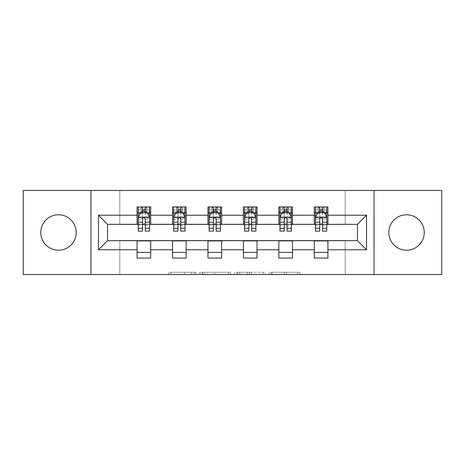 <?xml version="1.0" encoding="UTF-8"?>
<svg xmlns="http://www.w3.org/2000/svg" width="465" height="465" viewBox="0 0 465 465"><rect width="100%" height="100%" fill="white"/><g stroke="black" fill="none" stroke-linecap="round" stroke-linejoin="round"><path stroke-width="0.35" stroke-dasharray="2.33 1.74" d="M196.149 274.53L170.893 274.53L196.149 274.53L196.149 272.257L184.384 272.257L184.384 274.53L184.384 272.257L196.149 272.257L196.149 274.53L196.149 272.257L184.384 272.257L184.384 274.53L184.384 272.257L196.149 272.257L170.893 272.257L196.149 272.257M406.532 214.778A17.722 17.722 0 0 0 388.816 232.5A17.722 17.722 0 0 0 406.532 250.222A17.722 17.722 0 0 0 424.254 232.5A17.722 17.722 0 0 0 406.532 214.778M58.468 214.778A17.722 17.722 0 0 0 40.746 232.5A17.722 17.722 0 0 0 58.468 250.222A17.722 17.722 0 0 0 76.184 232.5A17.722 17.722 0 0 0 58.468 214.778M297.676 274.53L271.362 274.53L297.676 274.53L297.676 272.257L286.411 272.257L299.908 272.257L299.908 274.53L299.908 272.257L271.362 272.257L299.908 272.257L299.908 274.53L299.908 272.257L297.676 272.257L297.676 274.53M284.185 274.53L272.252 274.53L284.185 274.53L284.185 272.257L286.411 272.257L284.185 272.257L284.185 274.53L284.185 272.257L272.252 272.257L272.252 274.53L272.252 272.257L284.185 272.257L284.185 274.53M269.13 274.53L271.362 274.53L269.13 274.53L269.13 272.257L271.362 272.257L269.13 272.257L269.13 274.53M168.661 274.53L170.893 274.53L168.661 274.53L168.661 272.257L170.893 272.257L168.661 272.257L168.661 274.53M23.25 274.53L119.807 274.53L119.807 240.452L345.193 240.452L345.193 274.53L119.807 274.53L119.807 240.452L345.193 240.452L345.193 274.53L441.75 274.53L441.75 190.47L345.193 190.47L345.193 224.549L119.807 224.549L119.807 190.47L345.193 190.47L345.193 224.549L119.807 224.549L119.807 190.47L23.25 190.47L23.25 274.53M230.547 274.53L228.321 274.53L230.547 274.53L230.547 272.257L230.547 274.53M202.002 274.53L228.321 274.53L199.776 274.53L202.002 274.53L202.002 272.257L230.547 272.257L199.776 272.257L199.776 274.53L199.776 272.257L202.002 272.257L202.002 274.53M236.679 274.53L265.224 274.53L234.453 274.53L236.679 274.53L236.679 272.257L265.224 272.257L265.224 274.53L265.224 272.257L251.734 272.257L251.734 274.53M137.076 252.379L150.707 252.379L150.707 258.058L137.076 258.058L137.076 240.678L107.543 240.678L107.543 224.322L150.707 224.095L150.707 212.621L137.076 212.621L137.076 206.942L150.707 206.942L150.707 212.621M172.521 252.379L186.151 252.379L186.151 258.058L172.521 258.058L172.521 240.678L137.076 240.905M207.965 252.379L221.596 252.379L221.596 258.058L207.965 258.058L207.965 240.678L172.521 240.905M243.404 252.379L257.035 252.379L257.035 258.058L243.404 258.058L243.404 240.678L207.965 240.905M278.849 252.379L292.479 252.379L292.479 258.058L278.849 258.058L278.849 240.678L243.404 240.905M314.294 252.379L327.924 252.379L327.924 258.058L314.294 258.058L314.294 240.678L278.849 240.905M172.521 206.942L186.151 206.942L186.151 212.621L172.521 212.621L172.521 206.942M207.965 206.942L221.596 206.942L221.596 212.621L207.965 212.621L207.965 206.942M243.404 206.942L257.035 206.942L257.035 212.621L243.404 212.621L243.404 206.942M278.849 206.942L292.479 206.942L292.479 212.621L278.849 212.621L278.849 206.942M314.294 206.942L327.924 206.942L327.924 212.621L314.294 212.621L314.294 206.942M314.294 240.905L357.457 240.678L357.457 224.322L292.479 224.322L292.479 212.621M292.479 224.095L257.035 224.322L257.035 212.621M257.035 224.095L221.596 224.322L221.596 212.621M221.596 224.095L186.151 224.322L186.151 212.621M186.151 224.095L150.707 224.095M145.254 212.621L142.528 212.621M137.076 224.095L137.076 212.621M138.215 224.095L142.528 224.095M145.254 224.095L149.573 224.095M150.707 252.379L150.707 240.905M186.151 252.379L186.151 240.905M172.521 224.095L172.521 212.621M180.699 212.621L177.973 212.621M173.654 224.095L177.973 224.095M180.699 224.095L185.018 224.095M221.596 252.379L221.596 240.905M207.965 224.095L207.965 212.621M216.144 212.621L213.418 212.621M209.099 224.095L213.418 224.095M216.144 224.095L220.457 224.095M257.035 252.379L257.035 240.905M243.404 224.095L243.404 212.621M251.582 212.621L248.856 212.621M244.544 224.095L248.856 224.095M251.582 224.095L255.901 224.095M292.479 252.379L292.479 240.905M278.849 224.095L278.849 212.621M287.027 212.621L284.301 212.621M279.982 224.095L284.301 224.095M287.027 224.095L291.346 224.095M327.924 252.379L327.924 240.905M314.294 224.095L314.294 212.621M327.924 224.095L327.924 212.621M322.472 212.621L319.746 212.621M315.427 224.095L319.746 224.095M322.472 224.095L326.785 224.095M90.954 274.53L90.954 190.47M374.046 190.47L374.046 274.53M204.455 274.53L207.692 274.53L204.455 274.53L204.455 272.257L202.897 272.257L202.897 274.53L202.897 272.257L207.692 272.257L204.455 272.257L204.455 274.53M207.692 274.53L214.824 274.53L207.692 274.53L207.692 272.257L214.824 272.257L214.824 274.53L214.824 272.257L207.692 272.257L207.692 274.53M236.679 272.257L249.507 272.257L249.507 274.53L249.507 272.257L247.275 272.257L249.507 272.257L249.507 274.53L249.507 272.257L251.734 272.257M237.574 272.257L237.574 274.53L237.574 272.257M234.453 272.257L234.453 274.53L234.453 272.257M142.528 206.942L138.215 206.942L138.215 212.621L138.215 209.895L142.528 209.895L142.528 206.942L149.573 206.942L149.573 212.621L149.573 211.343L145.254 211.343M138.215 217.277L138.215 228.181L138.215 217.277L140.482 212.732L147.3 212.732L149.573 217.277L149.573 228.181L149.573 217.277M138.215 231.134L138.215 209.895L149.573 209.895L149.573 211.343M149.573 231.134L149.573 209.895L145.254 209.895L145.254 206.942M142.528 231.134L142.528 218.422L138.215 218.422M138.215 217.632L142.528 217.632L142.528 228.181L142.528 218.98C143.435 217.26 144.348 217.26 145.254 218.98L145.254 228.181L145.254 217.632L149.573 217.632M138.215 212.621L146.731 212.621L146.731 206.942L149.573 206.942M145.028 208.645L145.028 210.918L142.755 210.918L142.755 208.645L145.028 208.645L146.731 206.942L146.731 212.621L146.731 206.942L141.052 206.942L141.052 212.621L140.889 206.942L140.889 212.621M138.215 206.942L140.889 206.942M142.528 209.895L142.528 218.422M149.573 218.422L145.254 218.422L145.254 209.895M142.528 217.632L142.528 212.732M145.254 212.732L145.254 217.632M145.254 218.422L145.254 231.134M145.028 210.918L146.731 212.621L149.573 212.621M142.755 210.918L141.052 212.621M142.755 208.645L141.052 206.942M177.973 206.942L173.654 206.942L173.654 212.621L173.654 209.895L177.973 209.895L177.973 206.942L185.018 206.942L185.018 212.621L185.018 211.343L180.699 211.343M173.654 217.277L173.654 228.181L173.654 217.277L175.927 212.732L182.745 212.732L185.018 217.277L185.018 228.181L185.018 217.277M173.654 231.134L173.654 209.895L185.018 209.895L185.018 211.343M185.018 231.134L185.018 209.895L180.699 209.895L180.699 206.942M177.973 231.134L177.973 218.422L173.654 218.422M173.654 217.632L177.973 217.632L177.973 228.181L177.973 218.98C178.88 217.26 179.786 217.26 180.699 218.98L180.699 228.181L180.699 217.632L185.018 217.632M173.654 212.621L182.175 212.621L182.175 206.942L185.018 206.942M180.472 208.645L180.472 210.918L178.2 210.918L178.2 208.645L180.472 208.645L182.175 206.942L182.175 212.621L182.175 206.942L176.497 206.942L176.497 212.621L176.334 206.942L176.334 212.621M173.654 206.942L176.334 206.942M177.973 209.895L177.973 218.422M185.018 218.422L180.699 218.422L180.699 209.895M177.973 217.632L177.973 212.732M180.699 212.732L180.699 217.632M180.699 218.422L180.699 231.134M180.472 210.918L182.175 212.621L185.018 212.621M178.2 210.918L176.497 212.621M178.2 208.645L176.497 206.942M213.418 206.942L209.099 206.942L209.099 212.621L209.099 209.895L213.418 209.895L213.418 206.942L220.457 206.942L220.457 212.621L220.457 211.343L216.144 211.343M209.099 217.277L209.099 228.181L209.099 217.277L211.372 212.732L218.184 212.732L220.457 217.277L220.457 228.181L220.457 217.277M209.099 231.134L209.099 209.895L220.457 209.895L220.457 211.343M220.457 231.134L220.457 209.895L216.144 209.895L216.144 206.942M213.418 231.134L213.418 218.422L209.099 218.422M209.099 217.632L213.418 217.632L213.418 228.181L213.418 218.98C214.324 217.26 215.231 217.26 216.144 218.98L216.144 228.181L216.144 217.632L220.457 217.632M209.099 212.621L217.62 212.621L217.62 206.942L220.457 206.942M215.917 208.645L215.917 210.918L213.644 210.918L213.644 208.645L215.917 208.645L217.62 206.942L217.62 212.621L217.62 206.942L211.941 206.942L211.941 212.621L211.773 206.942L211.773 212.621M209.099 206.942L211.773 206.942M213.418 209.895L213.418 218.422M220.457 218.422L216.144 218.422L216.144 209.895M213.418 217.632L213.418 212.732M216.144 212.732L216.144 217.632M216.144 218.422L216.144 231.134M215.917 210.918L217.62 212.621L220.457 212.621M213.644 210.918L211.941 212.621M213.644 208.645L211.941 206.942M248.856 206.942L244.544 206.942L244.544 212.621L244.544 209.895L248.856 209.895L248.856 206.942L255.901 206.942L255.901 212.621L255.901 211.343L251.582 211.343M244.544 217.277L244.544 228.181L244.544 217.277L246.816 212.732L253.628 212.732L255.901 217.277L255.901 228.181L255.901 217.277M244.544 231.134L244.544 209.895L255.901 209.895L255.901 211.343M255.901 231.134L255.901 209.895L251.582 209.895L251.582 206.942M248.856 231.134L248.856 218.422L244.544 218.422M244.544 217.632L248.856 217.632L248.856 228.181L248.856 218.98C249.763 217.26 250.676 217.26 251.582 218.98L251.582 228.181L251.582 217.632L255.901 217.632M244.544 212.621L253.059 212.621L253.059 206.942L255.901 206.942M251.356 208.645L251.356 210.918L249.083 210.918L249.083 208.645L251.356 208.645L253.059 206.942L253.059 212.621L253.059 206.942L247.38 206.942L247.38 212.621L247.217 206.942L247.217 212.621M244.544 206.942L247.217 206.942M248.856 209.895L248.856 218.422M255.901 218.422L251.582 218.422L251.582 209.895M248.856 217.632L248.856 212.732M251.582 212.732L251.582 217.632M251.582 218.422L251.582 231.134M251.356 210.918L253.059 212.621L255.901 212.621M249.083 210.918L247.38 212.621M249.083 208.645L247.38 206.942M284.301 206.942L279.982 206.942L279.982 212.621L279.982 209.895L284.301 209.895L284.301 206.942L291.346 206.942L291.346 212.621L291.346 211.343L287.027 211.343M279.982 217.277L279.982 228.181L279.982 217.277L282.255 212.732L289.073 212.732L291.346 217.277L291.346 228.181L291.346 217.277M279.982 231.134L279.982 209.895L291.346 209.895L291.346 211.343M291.346 231.134L291.346 209.895L287.027 209.895L287.027 206.942M284.301 231.134L284.301 218.422L279.982 218.422M279.982 217.632L284.301 217.632L284.301 228.181L284.301 218.98C285.208 217.26 286.115 217.26 287.027 218.98L287.027 228.181L287.027 217.632L291.346 217.632M279.982 212.621L288.503 212.621L288.503 206.942L291.346 206.942M286.8 208.645L286.8 210.918L284.528 210.918L284.528 208.645L286.8 208.645L288.503 206.942L288.503 212.621L288.503 206.942L282.825 206.942L282.825 212.621L282.662 206.942L282.662 212.621M279.982 206.942L282.662 206.942M284.301 209.895L284.301 218.422M291.346 218.422L287.027 218.422L287.027 209.895M284.301 217.632L284.301 212.732M287.027 212.732L287.027 217.632M287.027 218.422L287.027 231.134M286.8 210.918L288.503 212.621L291.346 212.621M284.528 210.918L282.825 212.621M284.528 208.645L282.825 206.942M319.746 206.942L315.427 206.942L315.427 212.621L315.427 209.895L319.746 209.895L319.746 206.942L326.785 206.942L326.785 212.621L326.785 211.343L322.472 211.343M315.427 217.277L315.427 228.181L315.427 217.277L317.7 212.732L324.518 212.732L326.785 217.277L326.785 228.181L326.785 217.277M315.427 231.134L315.427 209.895L326.785 209.895L326.785 211.343M326.785 231.134L326.785 209.895L322.472 209.895L322.472 206.942M319.746 231.134L319.746 218.422L315.427 218.422M315.427 217.632L319.746 217.632L319.746 228.181L319.746 218.98C320.652 217.26 321.559 217.26 322.472 218.98L322.472 228.181L322.472 217.632L326.785 217.632M315.427 212.621L323.948 212.621L323.948 206.942L326.785 206.942M322.245 208.645L322.245 210.918L319.972 210.918L319.972 208.645L322.245 208.645L323.948 206.942L323.948 212.621L323.948 206.942L318.269 206.942L318.269 212.621L318.101 206.942L318.101 212.621M315.427 206.942L318.101 206.942M319.746 209.895L319.746 218.422M326.785 218.422L322.472 218.422L322.472 209.895M319.746 217.632L319.746 212.732M322.472 212.732L322.472 217.632M322.472 218.422L322.472 231.134M322.245 210.918L323.948 212.621L326.785 212.621M319.972 210.918L318.269 212.621M319.972 208.645L318.269 206.942M194.591 272.257L194.591 274.53L194.591 272.257M191.522 272.257L191.522 274.53L191.522 272.257M170.893 272.257L170.893 274.53L170.893 272.257M228.321 272.257L228.321 274.53L228.321 272.257M262.998 272.257L262.998 274.53L262.998 272.257M247.275 272.257L247.275 274.53L247.275 272.257M239.806 272.257L239.806 274.53L239.806 272.257M286.411 272.257L286.411 274.53L286.411 272.257M271.362 272.257L271.362 274.53L271.362 272.257M138.268 217.167L149.515 217.167M138.215 225.821L142.528 225.821M142.528 213.801L138.215 213.801M149.573 213.801L145.254 213.801M140.349 213.005L142.528 213.005M145.254 213.005L147.434 213.005M145.254 225.821L149.573 225.821M138.215 219.73L142.528 219.73M145.254 219.73L149.573 219.73M142.528 211.343L138.215 211.343M146.899 206.942L146.899 212.621M173.712 217.167L184.96 217.167M173.654 225.821L177.973 225.821M177.973 213.801L173.654 213.801M185.018 213.801L180.699 213.801M175.793 213.005L177.973 213.005M180.699 213.005L182.879 213.005M180.699 225.821L185.018 225.821M173.654 219.73L177.973 219.73M180.699 219.73L185.018 219.73M177.973 211.343L173.654 211.343M182.338 206.942L182.338 212.621M209.157 217.167L220.404 217.167M209.099 225.821L213.418 225.821M213.418 213.801L209.099 213.801M220.457 213.801L216.144 213.801M211.232 213.005L213.418 213.005M216.144 213.005L218.323 213.005M216.144 225.821L220.457 225.821M209.099 219.73L213.418 219.73M216.144 219.73L220.457 219.73M213.418 211.343L209.099 211.343M217.783 206.942L217.783 212.621M244.596 217.167L255.843 217.167M244.544 225.821L248.856 225.821M248.856 213.801L244.544 213.801M255.901 213.801L251.582 213.801M246.677 213.005L248.856 213.005M251.582 213.005L253.768 213.005M251.582 225.821L255.901 225.821M244.544 219.73L248.856 219.73M251.582 219.73L255.901 219.73M248.856 211.343L244.544 211.343M253.227 206.942L253.227 212.621M280.04 217.167L291.288 217.167M279.982 225.821L284.301 225.821M284.301 213.801L279.982 213.801M291.346 213.801L287.027 213.801M282.121 213.005L284.301 213.005M287.027 213.005L289.207 213.005M287.027 225.821L291.346 225.821M279.982 219.73L284.301 219.73M287.027 219.73L291.346 219.73M284.301 211.343L279.982 211.343M288.666 206.942L288.666 212.621M315.485 217.167L326.732 217.167M315.427 225.821L319.746 225.821M319.746 213.801L315.427 213.801M326.785 213.801L322.472 213.801M317.566 213.005L319.746 213.005M322.472 213.005L324.651 213.005M322.472 225.821L326.785 225.821M315.427 219.73L319.746 219.73M322.472 219.73L326.785 219.73M319.746 211.343L315.427 211.343M324.111 206.942L324.111 212.621M138.215 228.181L142.528 228.181M145.254 228.181L149.573 228.181M173.654 228.181L177.973 228.181M180.699 228.181L185.018 228.181M209.099 228.181L213.418 228.181M216.144 228.181L220.457 228.181M244.544 228.181L248.856 228.181M251.582 228.181L255.901 228.181M279.982 228.181L284.301 228.181M287.027 228.181L291.346 228.181M315.427 228.181L319.746 228.181M322.472 228.181L326.785 228.181"/><path stroke-width="0.7" d="M406.532 214.778A17.722 17.722 0 0 0 388.816 232.5A17.722 17.722 0 0 0 406.532 250.222A17.722 17.722 0 0 0 424.254 232.5A17.722 17.722 0 0 0 406.532 214.778M58.468 214.778A17.722 17.722 0 0 0 40.746 232.5A17.722 17.722 0 0 0 58.468 250.222A17.722 17.722 0 0 0 76.184 232.5A17.722 17.722 0 0 0 58.468 214.778M374.046 274.53L441.75 274.53L441.75 190.47L374.046 190.47L374.046 274.53L90.954 274.53L90.954 190.47L23.25 190.47L23.25 274.53L90.954 274.53M374.046 190.47L90.954 190.47M327.924 215.231L327.924 206.942L314.294 206.942L314.294 215.231L292.479 215.231L292.479 206.942L278.849 206.942L278.849 215.231L257.035 215.231L257.035 206.942L243.404 206.942L243.404 215.231L221.596 215.231L221.596 206.942L207.965 206.942L207.965 215.231L186.151 215.231L186.151 206.942L172.521 206.942L172.521 215.231L150.707 215.231L150.707 206.942L137.076 206.942L137.076 215.231L98.452 215.231L98.452 249.769L107.543 240.678L137.076 240.678L137.076 258.058L150.707 258.058L150.707 240.678L172.521 240.678L172.521 258.058L186.151 258.058L186.151 240.678L207.965 240.678L207.965 258.058L221.596 258.058L221.596 240.678L243.404 240.678L243.404 258.058L257.035 258.058L257.035 240.678L278.849 240.678L278.849 258.058L292.479 258.058L292.479 240.678L314.294 240.678L314.294 258.058L327.924 258.058L327.924 240.678L357.457 240.678L357.457 224.322L327.924 224.322L327.924 215.231L366.548 215.231L366.548 249.769L327.924 249.769M314.294 249.769L292.479 249.769M278.849 249.769L257.035 249.769M243.404 249.769L221.596 249.769M207.965 249.769L186.151 249.769M172.521 249.769L150.707 249.769M137.076 249.769L98.452 249.769M314.294 215.231L314.294 224.322L292.479 224.322L292.479 215.231M278.849 215.231L278.849 224.322L257.035 224.322L257.035 215.231M243.404 215.231L243.404 224.322L221.596 224.322L221.596 215.231M207.965 215.231L207.965 224.322L186.151 224.322L186.151 215.231M172.521 215.231L172.521 224.322L150.707 224.322L150.707 215.231M137.076 215.231L137.076 224.322L107.543 224.322L98.452 215.231M107.543 224.322L107.543 240.678M366.548 249.769L357.457 240.678M357.457 224.322L366.548 215.231M137.076 212.621L138.215 212.621M142.528 212.621L145.254 212.621M149.573 212.621L150.707 212.621M137.076 224.095L138.215 224.095M142.528 224.095L145.254 224.095M149.573 224.095L150.707 224.095M137.076 240.905L150.707 240.905M137.076 252.379L150.707 252.379M172.521 240.905L186.151 240.905M172.521 252.379L186.151 252.379M172.521 212.621L173.654 212.621M177.973 212.621L180.699 212.621M185.018 212.621L186.151 212.621M172.521 224.095L173.654 224.095M177.973 224.095L180.699 224.095M185.018 224.095L186.151 224.095M207.965 240.905L221.596 240.905M207.965 252.379L221.596 252.379M207.965 212.621L209.099 212.621M213.418 212.621L216.144 212.621M220.457 212.621L221.596 212.621M207.965 224.095L209.099 224.095M213.418 224.095L216.144 224.095M220.457 224.095L221.596 224.095M243.404 240.905L257.035 240.905M243.404 252.379L257.035 252.379M243.404 212.621L244.544 212.621M248.856 212.621L251.582 212.621M255.901 212.621L257.035 212.621M243.404 224.095L244.544 224.095M248.856 224.095L251.582 224.095M255.901 224.095L257.035 224.095M278.849 240.905L292.479 240.905M278.849 252.379L292.479 252.379M278.849 212.621L279.982 212.621M284.301 212.621L287.027 212.621M291.346 212.621L292.479 212.621M278.849 224.095L279.982 224.095M284.301 224.095L287.027 224.095M291.346 224.095L292.479 224.095M314.294 240.905L327.924 240.905M314.294 252.379L327.924 252.379M314.294 212.621L315.427 212.621M319.746 212.621L322.472 212.621M326.785 212.621L327.924 212.621M314.294 224.095L315.427 224.095M319.746 224.095L322.472 224.095M326.785 224.095L327.924 224.095M145.254 209.895L142.528 209.895M149.573 228.286L145.254 228.286L145.254 231.134L149.573 231.134L149.573 217.277L147.3 212.732L140.482 212.732L138.215 217.277L138.215 231.134L142.528 231.134L142.528 228.286L138.215 228.286M138.215 217.277L138.215 206.942M149.573 217.277L149.573 206.942M142.528 212.732L142.528 206.942M145.254 206.942L145.254 212.732M145.254 228.286L145.254 218.98C144.348 217.231 143.441 217.231 142.528 218.98L142.528 228.286M180.699 209.895L177.973 209.895M185.018 228.286L180.699 228.286L180.699 231.134L185.018 231.134L185.018 217.277L182.745 212.732L175.927 212.732L173.654 217.277L173.654 231.134L177.973 231.134L177.973 228.286L173.654 228.286M173.654 217.277L173.654 206.942M185.018 217.277L185.018 206.942M177.973 212.732L177.973 206.942M180.699 206.942L180.699 212.732M180.699 228.286L180.699 218.98C179.792 217.231 178.88 217.231 177.973 218.98L177.973 228.286M216.144 209.895L213.418 209.895M220.457 228.286L216.144 228.286L216.144 231.134L220.457 231.134L220.457 217.277L218.184 212.732L211.372 212.732L209.099 217.277L209.099 231.134L213.418 231.134L213.418 228.286L209.099 228.286M209.099 217.277L209.099 206.942M220.457 217.277L220.457 206.942M213.418 212.732L213.418 206.942M216.144 206.942L216.144 212.732M216.144 228.286L216.144 218.98C215.237 217.231 214.324 217.231 213.418 218.98L213.418 228.286M251.582 209.895L248.856 209.895M255.901 228.286L251.582 228.286L251.582 231.134L255.901 231.134L255.901 217.277L253.628 212.732L246.816 212.732L244.544 217.277L244.544 231.134L248.856 231.134L248.856 228.286L244.544 228.286M244.544 217.277L244.544 206.942M255.901 217.277L255.901 206.942M248.856 212.732L248.856 206.942M251.582 206.942L251.582 212.732M251.582 228.286L251.582 218.98C250.676 217.231 249.769 217.231 248.856 218.98L248.856 228.286M287.027 209.895L284.301 209.895M291.346 228.286L287.027 228.286L287.027 231.134L291.346 231.134L291.346 217.277L289.073 212.732L282.255 212.732L279.982 217.277L279.982 231.134L284.301 231.134L284.301 228.286L279.982 228.286M279.982 217.277L279.982 206.942M291.346 217.277L291.346 206.942M284.301 212.732L284.301 206.942M287.027 206.942L287.027 212.732M287.027 228.286L287.027 218.98C286.12 217.231 285.214 217.231 284.301 218.98L284.301 228.286M322.472 209.895L319.746 209.895M326.785 228.286L322.472 228.286L322.472 231.134L326.785 231.134L326.785 217.277L324.518 212.732L317.7 212.732L315.427 217.277L315.427 231.134L319.746 231.134L319.746 228.286L315.427 228.286M315.427 217.277L315.427 206.942M326.785 217.277L326.785 206.942M319.746 212.732L319.746 206.942M322.472 206.942L322.472 212.732M322.472 228.286L322.472 218.98C321.565 217.231 320.652 217.231 319.746 218.98L319.746 228.286M149.515 217.167L138.268 217.167M138.215 213.005L140.349 213.005M147.434 213.005L149.573 213.005M142.528 222.2L138.215 222.2M149.573 222.2L145.254 222.2M145.254 211.343L142.528 211.343M184.96 217.167L173.712 217.167M173.654 213.005L175.793 213.005M182.879 213.005L185.018 213.005M177.973 222.2L173.654 222.2M185.018 222.2L180.699 222.2M180.699 211.343L177.973 211.343M220.404 217.167L209.157 217.167M209.099 213.005L211.232 213.005M218.323 213.005L220.457 213.005M213.418 222.2L209.099 222.2M220.457 222.2L216.144 222.2M216.144 211.343L213.418 211.343M255.843 217.167L244.596 217.167M244.544 213.005L246.677 213.005M253.768 213.005L255.901 213.005M248.856 222.2L244.544 222.2M255.901 222.2L251.582 222.2M251.582 211.343L248.856 211.343M291.288 217.167L280.04 217.167M279.982 213.005L282.121 213.005M289.207 213.005L291.346 213.005M284.301 222.2L279.982 222.2M291.346 222.2L287.027 222.2M287.027 211.343L284.301 211.343M326.732 217.167L315.485 217.167M315.427 213.005L317.566 213.005M324.651 213.005L326.785 213.005M319.746 222.2L315.427 222.2M326.785 222.2L322.472 222.2M322.472 211.343L319.746 211.343"/></g></svg>

